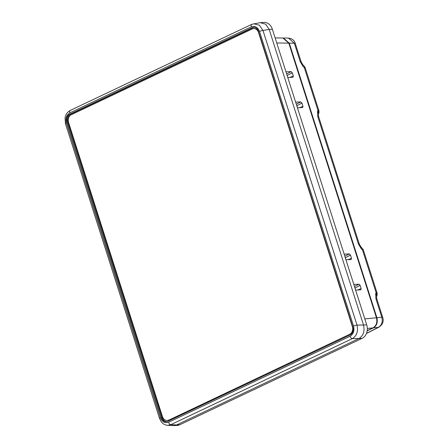 <?xml version="1.0" encoding="UTF-8"?>
<svg xmlns="http://www.w3.org/2000/svg" width="448" height="448" viewBox="0 0 448 448"><rect width="100%" height="100%" fill="white"/><g stroke="black" fill="none" stroke-linecap="round" stroke-linejoin="round"><path stroke-width="0.67" d="M353.808 284.413L358.999 284.2L360.153 285.398L361.166 288.579L360.797 289.839L355.617 290.069M360.153 285.398L355.018 288.03L355.673 290.069M355.018 288.03L354.822 287.594M295.635 102.127L300.821 101.914L301.98 103.118L302.994 106.294L302.624 107.559L297.438 107.789M301.98 103.118L296.845 105.745L297.494 107.783M296.845 105.745L296.649 105.308M364.823 318.926L376.449 317.755C377.502 322.386 376.348 325.769 372.994 327.897L367.315 328.468M285.964 71.826L291.155 71.618L292.309 72.817L293.322 75.992L292.953 77.258L287.773 77.487M292.309 72.817L287.174 75.449L286.978 75.006M287.174 75.449L287.829 77.487M344.137 254.111L349.328 253.904L350.482 255.102L351.495 258.278L351.126 259.543L345.946 259.773M350.482 255.102L345.352 257.734L345.156 257.292M345.352 257.734L346.002 259.773M376.449 317.755L288.803 43.137L276.758 42.974M275.139 37.906L282.884 38.013L288.803 43.137M367.186 330.646L372.994 327.897M252.129 27.737L69.765 114.178A6.121 4.861 -93.5 0 0 67.082 122.046L161.459 417.766A6.121 4.861 -93.5 0 0 166.673 421.702A6.121 4.861 -93.5 0 0 167.798 421.355L350.162 334.919A6.121 4.861 -93.5 0 0 352.845 327.051L258.468 31.332A6.121 4.861 -93.5 0 0 253.921 27.356A6.121 4.861 -93.5 0 0 252.129 27.737L252.946 27.754L70.582 114.195A6.054 4.805 -93.5 0 0 67.928 121.974L162.305 417.693A6.054 4.805 -93.5 0 0 167.065 421.624M254.318 27.384A6.054 4.805 -93.5 0 0 252.946 27.754M253.646 23.738L259.392 25.189L262.965 30.436L357 325.091C358.355 331.262 356.821 335.765 352.397 338.604L170.867 424.642L167.586 425.298L173.37 425.6L176.63 424.945L358.915 338.542L176.641 424.939A10.522 8.361 86.5 0 1 176.63 424.945L170.867 424.642A2.632 1.523 64.6 0 1 168.571 422.274L350.101 336.235C353.455 334.107 354.603 330.73 353.55 326.099L259.515 31.444C257.729 27.171 255.007 25.626 251.35 26.818L69.826 112.862A2.632 1.523 -115.4 0 1 70.297 110.387L251.821 24.343A2.632 1.523 64.6 0 0 251.35 26.818M252.078 24.27A2.632 1.523 64.6 0 0 251.821 24.343L260.114 22.663L265.636 24.153L269.175 29.406A10.522 8.361 86.5 0 1 269.181 29.422L363.518 325.018L269.175 29.406L262.965 30.436A2.632 0.487 162.3 0 0 259.515 31.444M353.55 326.099A2.632 0.487 162.3 0 1 357 325.091L363.518 325.03A10.522 8.361 86.5 0 1 363.518 325.03C364.924 331.201 363.39 335.703 358.915 338.542A10.522 8.361 86.5 0 1 358.904 338.548L352.397 338.604A2.632 1.523 -115.4 0 1 350.101 336.235M69.826 112.862C66.472 114.99 65.318 118.367 66.371 122.993A2.632 0.487 162.3 0 0 65.458 123.698L65.055 117.83C65.38 115.797 66.332 112.655 70.297 110.387M66.371 122.993L160.406 417.648A2.632 0.487 162.3 0 0 159.499 418.354L65.458 123.698M174.367 425.578L177.324 425.398A10.522 8.361 -93.5 0 0 179.827 424.749L362.096 338.352A10.522 8.361 -93.5 0 0 366.705 324.822L272.367 29.226A10.522 8.361 -93.5 0 0 263.978 22.4L261.044 22.579M167.39 420.442A6.054 4.805 -93.5 0 0 167.535 420.437A6.054 4.805 -93.5 0 0 168.98 420.062L349.698 334.281A6.054 4.805 -93.5 0 0 352.346 326.502L258.524 32.508A6.054 4.805 -93.5 0 0 253.697 28.582A6.054 4.805 -93.5 0 0 252.252 28.958L71.249 114.75A6.054 4.805 -93.5 0 0 68.594 122.528L162.422 416.528A6.054 4.805 -93.5 0 0 167.25 420.454A6.054 4.805 -93.5 0 0 168.689 420.078M349.698 334.281L349.983 334.264A6.054 4.805 -93.5 0 0 352.638 326.486L258.81 32.491A6.054 4.805 -93.5 0 0 253.982 28.566A6.054 4.805 -93.5 0 0 253.842 28.577M366.447 333.441L367.612 332.886A4.738 2.75 64.6 0 1 367.097 333.032L378.37 327.359C381.786 325.237 382.928 321.86 381.791 317.218A4.738 0.874 -17.7 0 1 382.715 317.442L376.858 299.079L376.583 296.923A4.738 3.343 16.3 0 0 375.626 293.927L376.057 292.466L377.149 294.991L376.583 296.923M371.19 330.977A4.738 3.298 62.3 0 0 371.879 330.742L378.918 327.191A4.738 2.878 64.1 0 1 378.37 327.359L373.442 327.852C376.796 325.718 377.95 322.342 376.897 317.71L381.791 317.218L375.934 298.861L375.626 293.927M317.453 111.647A4.738 3.343 16.3 0 1 318.41 114.638L318.679 116.794A4.738 0.874 -17.7 0 0 317.755 116.575L317.453 111.647L317.884 110.18L318.976 112.711L318.954 110.858L317.884 110.18L304.354 67.788L305.133 67.553L318.954 110.858M377.149 294.991L377.126 293.143L376.057 292.466L362.527 250.074L361.189 248.685A4.738 2.111 -44 0 0 361.01 247.055L359.302 244.076L318.679 116.794M361.189 248.685L358.378 243.858A4.738 0.874 -17.7 0 1 359.302 244.076M362.684 248.791L363.306 249.833L362.527 250.074L362.684 248.791L361.01 247.055M371.879 330.742L367.612 332.886M373.442 327.852L367.164 330.831M305.133 67.553L304.506 66.506L304.354 67.788L303.016 66.399L300.205 61.572L294.347 43.215L289.274 43.142L376.897 317.71M289.274 43.142L283.354 38.018L288.473 38.086L294.347 43.215A4.738 0.874 -17.7 0 1 295.266 43.434C294.431 40.393 292.169 38.612 288.473 38.086M303.016 66.399A4.738 2.111 -44 0 0 302.831 64.77L304.511 66.506M357.784 289.974L361.166 288.579M354.48 286.518L358.999 284.2M299.611 107.688L302.994 106.294M296.307 104.233L300.821 101.914M286.636 73.931L291.155 71.618M289.94 77.392L293.322 75.992M344.809 256.217L349.328 253.904M348.118 259.678L351.495 258.278M70.582 114.195L69.765 114.178M162.305 417.693L161.459 417.766M67.928 121.974L67.082 122.046M160.406 417.648C162.198 421.926 164.92 423.466 168.571 422.274M176.641 424.939L179.827 424.749M358.904 338.548L362.096 338.352M363.518 325.018L366.705 324.822M269.181 29.422L272.367 29.226M258.524 32.508L258.81 32.491M352.346 326.502L352.638 326.486M358.378 243.858L317.755 116.575M375.934 298.861A4.738 0.874 -17.7 0 1 376.858 299.079M300.205 61.572A4.738 0.874 -17.7 0 1 301.129 61.79L295.266 43.434M159.499 418.354L161.302 421.826C162.982 423.948 165.077 425.107 167.586 425.298M167.25 420.454L167.535 420.437M253.697 28.582L253.982 28.566M377.126 293.143L363.306 249.833M378.918 327.191C382.71 324.576 383.975 321.322 382.715 317.442M318.976 112.711L318.41 114.638M302.831 64.77L301.129 61.79"/></g></svg>

